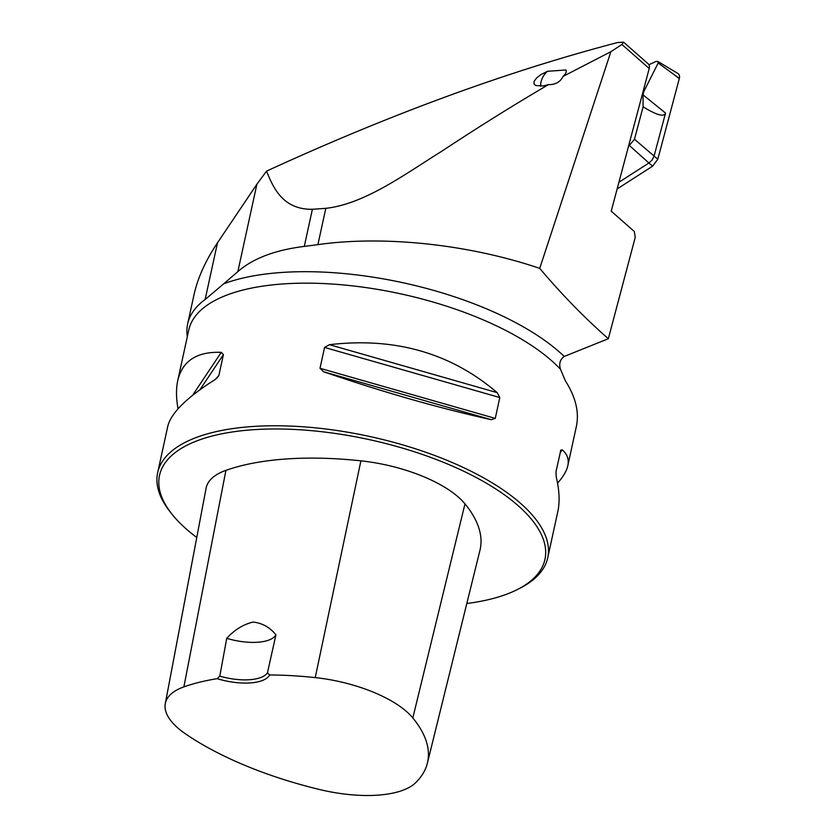 <?xml version="1.0" encoding="UTF-8"?>
<svg xmlns="http://www.w3.org/2000/svg" width="837" height="837" viewBox="0 0 837 837"><rect width="100%" height="100%" fill="white"/><g stroke="black" fill="none" stroke-linecap="round" stroke-linejoin="round"><path stroke-width="1.26" d="M608.342 338.723L635.252 237.3L634.31 231.493L611.219 211.165L649.219 68.519A6.393 4.729 -48.7 0 0 648.141 63.8L623.596 42.195L621.912 44.476L610.884 51.695L539.729 268.374C469.578 244.54 384.528 235.166 317.903 244.634L304.291 246.413C275.143 250.012 252.983 258.413 237.844 271.617L223.72 283.795A206.729 83.428 12.3 0 1 564.232 356.447L608.342 338.723C584.582 317.861 561.711 294.415 539.729 268.374M623.596 42.195L617.748 42.488C507.421 71.365 390.356 114.24 266.543 171.135L256.896 184.203L217.494 242.793C205.546 260.621 197.71 278.01 193.964 294.959L187.645 323.909A202.02 81.524 12.3 0 1 205.128 299.52L223.72 283.795M178.04 408.822C176.105 398.035 176.011 388.64 177.737 380.615L188.754 330.081A199.624 80.561 12.3 0 1 348.956 285.48A199.624 80.561 12.3 0 1 560.476 369.211L565.331 380.741C575.668 396.979 579.35 412.202 576.379 426.399L567.821 465.665C566.649 470.959 563.228 476.787 557.557 483.148M560.476 369.211C558.781 363.771 560.037 359.523 564.232 356.447M187.321 336.652A202.02 81.524 12.3 0 1 187.645 323.909M266.543 171.135C273.029 187.017 282.435 209.752 312.389 209.281L325.813 208.329C365.173 203.977 406.102 173.364 441.633 151.319C478.22 127.161 513.834 104.928 548.497 84.61C555.433 84.757 560.288 82.016 563.081 76.387C565.833 73.823 566.795 71.689 565.979 69.984L547.471 71.291L540.911 74.619L536.726 77.799L534.069 81.451L534.048 84.003L535.743 85.531L543.077 85.96L548.497 84.61M563.081 76.387L610.884 51.695M466.816 603.498A197.229 79.588 -167.7 0 0 517.705 589.374L520.175 588.108A199.624 80.561 -167.7 0 0 547.743 557.756A199.624 80.561 -167.7 0 0 369.86 436.516A199.624 80.561 -167.7 0 0 157.659 472.696A199.624 80.561 -167.7 0 0 170.089 511.773L171.815 513.96A197.229 79.588 -167.7 0 0 186.369 529.078A197.229 79.588 -167.7 0 0 196.758 537.49M177.737 380.615C182.403 360.873 196.915 351.446 221.261 352.346L223.427 354.574L218.875 375.436L215.371 379.381C186.913 397.355 171.041 412.986 167.777 426.295L157.659 472.696M547.743 557.756L557.861 511.355C559.922 501.771 559.378 490.273 556.239 476.849L555.956 471.817L560.874 449.982M560.508 450.955L562.14 449.804C567.266 454.083 569.16 459.367 567.821 465.665M324.557 347.428L329.454 344.698C394.886 336.997 450.798 352.984 497.199 392.658L499.804 397.533L495.263 418.395L491.309 419.703C438.797 408.069 382.875 392.072 323.563 371.743L320.006 368.29L324.557 347.428L499.804 397.533M219.796 676.16L217.149 678.671A42.321 17.075 -167.7 0 0 269.64 674.967L267.463 672.791L275.917 634.844C269.932 627.352 262.337 623.094 253.109 622.058C243.326 624.402 234.527 629.822 226.733 638.317L219.796 676.16A39.925 16.112 12.3 0 0 267.463 672.791M269.64 674.967A218.164 88.042 12.3 0 1 315.235 677.604A90.406 36.483 12.3 0 1 412.819 717.958A218.164 88.042 12.3 0 1 427.393 763.124A218.164 88.042 12.3 0 1 415.55 782.804A90.406 36.483 12.3 0 1 319.776 789.563A218.164 88.042 12.3 0 1 185.688 734.007A90.406 36.483 12.3 0 1 165.297 703.593A90.406 36.483 12.3 0 1 183.878 686.884A218.164 88.042 12.3 0 1 217.149 678.671M427.393 763.124L479.957 550.286A224.18 90.469 -167.7 0 0 464.985 503.874A96.422 38.91 -167.7 0 0 360.904 460.831A224.18 90.469 -167.7 0 0 225.927 470.363A96.422 38.91 -167.7 0 0 206.101 488.191L165.297 703.593M517.705 589.374A197.229 79.588 -167.7 0 0 369.19 439.603A197.229 79.588 -167.7 0 0 171.815 513.96M275.917 634.844A39.925 16.112 12.3 0 1 226.733 638.317M540.723 86.211A15.966 11.823 131.3 0 1 547.471 71.291M643.098 106.833L643.004 94.832L665.541 113.068C664.222 117.253 656.742 115.182 643.098 106.833L634.467 139.245L628.451 146.496M648.905 64.752L655.894 61.519L657.851 61.457L658.175 62.984L643.946 91.296L643.004 94.832M643.946 91.296L643.266 90.856M657.662 61.352L677.75 73.384A6.34 4.687 131.3 0 1 679.341 78.437L657.83 159.176L652.64 166.155L617.141 188.953L652.64 166.155L657.83 159.176L679.288 78.647L672.76 73.635M665.541 113.068L654.095 156.027L657.83 159.176M652.64 166.155L648.916 163.006L618.92 182.257M629.644 145.732L648.916 163.006L652.169 159.951L654.095 156.027L634.467 139.245M621.912 44.476L649.219 68.519M315.235 677.604L360.904 460.831M183.878 686.884L225.927 470.363M412.819 717.958L464.985 503.874M217.128 378.062L218.875 375.436M199.949 389.728L223.427 354.574M192.531 395.378L221.261 352.346M562.14 449.804L560.079 452.89M329.454 344.698L497.199 392.658M320.006 368.29L495.263 418.395M323.563 371.743L491.309 419.703M205.128 299.52L217.494 242.793M237.844 271.617L256.896 184.203M304.291 246.413L312.389 209.281M317.903 244.634L325.813 208.329M658.175 62.984L679.341 78.437"/></g></svg>
